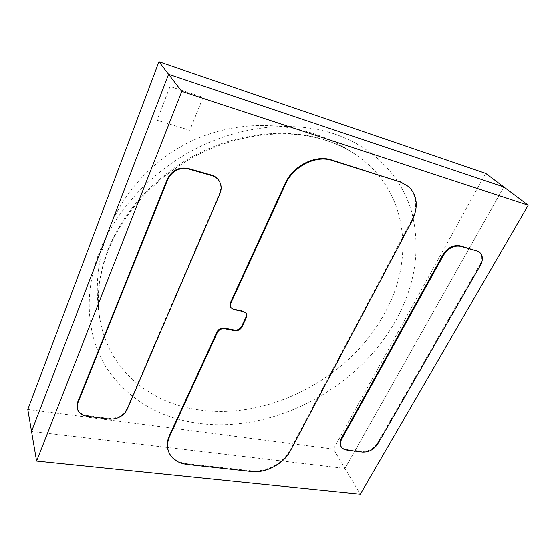 <?xml version="1.0" encoding="UTF-8"?>
<svg xmlns="http://www.w3.org/2000/svg" width="556" height="556" viewBox="0 0 556 556"><rect width="100%" height="100%" fill="white"/><g stroke="black" fill="none" stroke-linecap="round" stroke-linejoin="round"><path stroke-width="0.42" stroke-dasharray="2.78 2.08" d="M485.666 173.389L333.44 449.116L344.97 468.472L31.546 431.463L344.97 468.472L360.295 494.228M503.819 186.99L344.97 468.472L503.819 186.99M333.44 449.116L27.8 409.466M203.086 97.328L189.791 130.285L156.994 120.2L170.039 86.444L203.086 97.328L189.798 130.285L157 120.207L170.046 86.451L203.086 97.328M199.173 409.918C151.079 403.461 109.803 370.88 100.372 321.736L100.372 321.736C95.973 299.065 98.468 275.22 107.843 250.2C123.029 211.009 157.056 174.23 199.041 153.122C241.102 132.161 288.543 127.977 325.649 140.126C337.999 144.219 349.057 149.8 358.815 156.882C408.458 192.619 414.463 259.77 384.974 312.68C350.662 377.225 269.764 420.357 199.173 409.918M246.252 313.223L243.333 311.026L233.172 308.927L230.309 306.947M408.236 186.26C416.972 195.337 418.022 206.776 411.391 220.579L411.933 221.093M290.218 451.138L289.857 450.464L411.391 220.579M289.857 450.464C283.47 463.058 265.49 472.635 251.451 470.862L251.778 471.564M187.365 464.517L187.087 463.794L251.451 470.862M187.087 463.794C177.559 462.55 171.304 458.269 168.322 450.951M218.543 180.068C221.142 184.043 221.476 188.428 219.557 193.21L219.919 193.745M127.046 409.64L126.817 408.924L219.557 193.21M126.817 408.924C123.112 415.61 117.066 418.758 108.67 418.362L108.879 419.085M87.083 416.249L86.896 415.52L108.67 418.362M86.896 415.52C81.649 414.672 78.403 412.17 77.152 408M479.355 252.07C482.427 255.294 482.594 259.527 479.849 264.767L480.426 265.295M377.746 443.98L377.315 443.334L479.849 264.767M377.315 443.334C373.458 448.97 368.385 451.68 362.102 451.465L362.519 452.118M346.548 450.04L346.145 449.38L362.102 451.465M346.145 449.38C343.726 449.039 341.982 448.011 340.891 446.294M334.469 133.947C294.631 120.652 243.264 125.017 197.658 147.736C152.122 170.588 115.266 210.55 99.031 252.897C82.969 295.347 87.327 337.867 106.981 368.642C128.617 399.625 158.974 417.841 198.04 423.276C273.559 433.763 359.433 387.831 396.518 319.179C415.735 283.685 420.767 247.816 411.607 211.572C401.474 176.982 374.285 147.465 334.469 133.947M243.333 311.026L243.688 311.652M233.527 309.546L233.172 308.927M358.815 156.882C345.325 147.069 330.681 139.459 314.877 134.052C274.72 120.534 229.635 123.126 191.222 141.224C152.935 159.572 122.431 192.911 107.537 232.616C96.959 261.695 94.569 291.407 100.372 321.736C96.021 300.08 98.509 276.645 107.857 251.416C122.737 212.816 157.327 175.001 200.264 153.623C243.271 132.3 290.864 128.825 326.372 140.529C338.604 144.595 349.418 150.044 358.815 156.882M246.447 313.521L246.086 312.903"/><path stroke-width="0.83" d="M158.926 61.772L168.579 74.268L31.546 431.463L27.8 409.466L158.926 61.772L485.666 173.389L528.2 205.247L360.295 494.228L36.592 461.105L181.777 91.351L528.2 205.247M36.592 461.105L31.546 431.463L168.579 74.268L503.819 186.99L168.579 74.268L181.777 91.351M217.34 332.551L217.007 331.911C218.647 329.089 221.073 327.831 224.297 328.144L224.638 328.777C221.406 328.471 218.974 329.729 217.34 332.551L169.761 436.092C167.293 441.631 166.897 446.822 168.586 451.667C171.568 458.999 177.823 463.28 187.365 464.517L251.778 471.564C265.831 473.337 283.824 463.746 290.218 451.138L411.933 221.093C418.571 207.277 417.521 195.83 408.785 186.746L400.508 182.09L332.182 160.496C315.989 154.867 293.241 166.348 285.513 184.182L285.075 183.668L230.288 302.985L230.657 307.565L233.527 309.546L243.688 311.652L246.447 313.521L246.468 317.483L246.252 313.223M285.513 184.182L230.643 303.604M224.297 328.144L234.41 330.104C237.586 330.41 239.99 329.166 241.638 326.358L246.106 316.857M230.657 307.565L230.288 302.985M285.075 183.668C292.797 165.848 315.509 154.38 331.696 160.017L332.182 160.496M400.508 182.09L331.696 160.017M399.959 181.603L408.785 186.746M168.586 451.667L168.322 450.951C166.64 446.107 167.029 440.915 169.497 435.383L169.761 436.092M217.007 331.911L169.497 435.383M167.773 179.421L167.46 178.886L77.652 402.176L77.326 408.729C78.584 412.899 81.836 415.408 87.083 416.249L108.879 419.085C117.281 419.481 123.342 416.326 127.046 409.64L219.919 193.745C221.844 188.964 221.51 184.578 218.911 180.589C217.181 178.163 214.804 176.502 211.773 175.613L188.526 169.003C179.178 167.349 172.263 170.824 167.773 179.421L77.833 402.898M167.46 178.886C171.943 170.296 178.851 166.828 188.185 168.482L188.526 169.003M211.773 175.613L211.412 175.091L188.185 168.482M211.412 175.091C214.442 175.981 216.819 177.642 218.543 180.068L218.911 180.589M77.326 408.729L77.652 402.176M443.535 255.162L442.986 254.634L341.342 438.392L341.745 439.045C340.161 442.055 340.008 444.689 341.294 446.954C342.378 448.671 344.129 449.7 346.548 450.04L362.519 452.118C368.802 452.334 373.882 449.616 377.746 443.98L480.426 265.295C483.171 260.048 483.011 255.816 479.932 252.591L476.944 250.971L460.535 246.308C453.814 245.238 448.143 248.191 443.535 255.162L341.745 439.045M442.986 254.634C447.594 247.663 453.251 244.716 459.972 245.787L460.535 246.308M476.944 250.971L459.972 245.787M476.367 250.457L479.932 252.591M341.294 446.954L340.891 446.294C339.605 444.035 339.758 441.394 341.342 438.392M224.638 328.777L234.757 330.737L234.41 330.104M241.638 326.358L241.992 326.991L246.468 317.483M241.992 326.991C240.345 329.798 237.933 331.049 234.757 330.737"/></g></svg>
